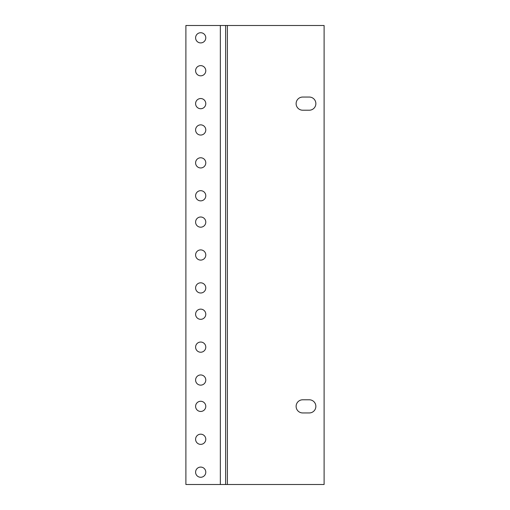 <?xml version="1.0" encoding="UTF-8"?>
<svg xmlns="http://www.w3.org/2000/svg" width="510" height="510" viewBox="0 0 510 510"><rect width="100%" height="100%" fill="white"/><g stroke="black" fill="none" stroke-linecap="round" stroke-linejoin="round"><path stroke-width="0.76" d="M309.283 399.789A6.579 6.579 0 0 1 315.862 406.368A6.579 6.579 0 0 1 309.283 412.947L302.698 412.947A6.579 6.579 0 0 1 296.119 406.368A6.579 6.579 0 0 1 302.698 399.789L309.283 399.789M302.698 97.053L309.283 97.053A6.579 6.579 0 0 1 315.862 103.632A6.579 6.579 0 0 1 309.283 110.211L302.698 110.211A6.579 6.579 0 0 1 296.119 103.632A6.579 6.579 0 0 1 302.698 97.053M324.105 25.5L324.105 484.5L185.895 484.5L185.895 25.5L324.105 25.5M200.691 32.729A5.094 5.094 0 0 0 196.28 40.366A5.094 5.094 0 0 0 205.103 40.366A5.094 5.094 0 0 0 200.691 32.729M200.691 65.631A5.094 5.094 0 0 0 196.28 73.274A5.094 5.094 0 0 0 205.103 73.274A5.094 5.094 0 0 0 200.691 65.631M200.691 98.538A5.094 5.094 0 0 0 196.28 106.182A5.094 5.094 0 0 0 205.103 106.182A5.094 5.094 0 0 0 200.691 98.538M200.691 124.861A5.094 5.094 0 0 0 196.28 132.504A5.094 5.094 0 0 0 205.103 132.504A5.094 5.094 0 0 0 200.691 124.861M200.691 157.768A5.094 5.094 0 0 0 196.28 165.412A5.094 5.094 0 0 0 205.103 165.412A5.094 5.094 0 0 0 200.691 157.768M200.691 190.676A5.094 5.094 0 0 0 196.28 198.313A5.094 5.094 0 0 0 205.103 198.313A5.094 5.094 0 0 0 200.691 190.676M200.691 216.999A5.094 5.094 0 0 0 196.28 224.642A5.094 5.094 0 0 0 205.103 224.642A5.094 5.094 0 0 0 200.691 216.999M200.691 249.906A5.094 5.094 0 0 0 196.28 257.55A5.094 5.094 0 0 0 205.103 257.55A5.094 5.094 0 0 0 200.691 249.906M200.691 282.814A5.094 5.094 0 0 0 196.28 290.451A5.094 5.094 0 0 0 205.103 290.451A5.094 5.094 0 0 0 200.691 282.814M200.691 309.137A5.094 5.094 0 0 0 196.28 316.78A5.094 5.094 0 0 0 205.103 316.78A5.094 5.094 0 0 0 200.691 309.137M200.691 342.044A5.094 5.094 0 0 0 196.28 349.681A5.094 5.094 0 0 0 205.103 349.681A5.094 5.094 0 0 0 200.691 342.044M200.691 374.952A5.094 5.094 0 0 0 196.28 382.589A5.094 5.094 0 0 0 205.103 382.589A5.094 5.094 0 0 0 200.691 374.952M200.691 401.274A5.094 5.094 0 0 0 196.28 408.912A5.094 5.094 0 0 0 205.103 408.912A5.094 5.094 0 0 0 200.691 401.274M200.691 434.182A5.094 5.094 0 0 0 196.28 441.819A5.094 5.094 0 0 0 205.103 441.819A5.094 5.094 0 0 0 200.691 434.182M200.691 467.083A5.094 5.094 0 0 0 196.28 474.727A5.094 5.094 0 0 0 205.103 474.727A5.094 5.094 0 0 0 200.691 467.083M227.377 484.5L227.377 25.5M225.618 484.5L225.618 25.5M220.345 25.5L220.345 484.5"/></g></svg>
